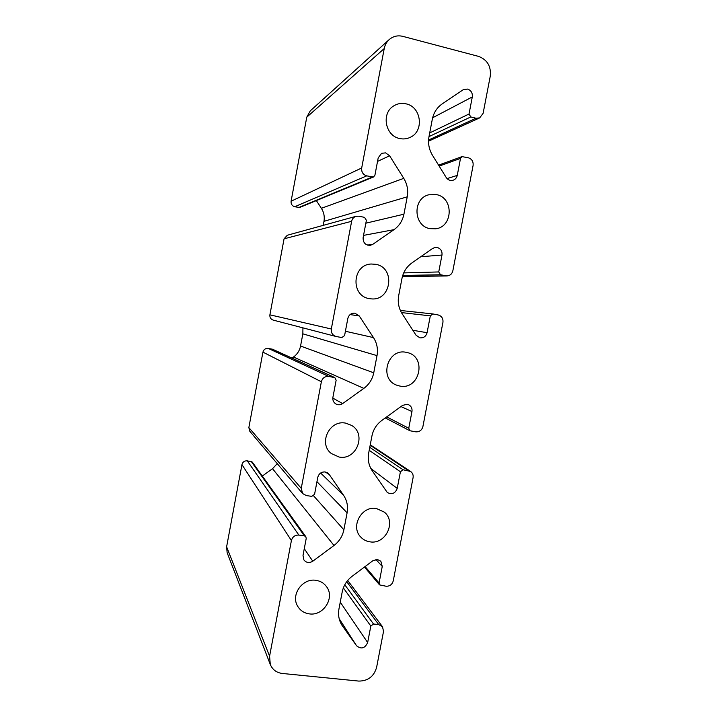 <?xml version="1.0" encoding="UTF-8"?>
<svg xmlns="http://www.w3.org/2000/svg" width="717" height="717" viewBox="0 0 717 717"><rect width="100%" height="100%" fill="white"/><g stroke="black" fill="none" stroke-linecap="round" stroke-linejoin="round"><path stroke-width="1.08" d="M436.42 194.594C453.834 197.659 453.225 226.796 435.775 228.795L429.913 228.642C413.386 225.972 412.4 198.475 428.766 194.782L436.42 194.594M406.261 352.343L407.247 352.558C427.233 356.734 419.741 390.398 399.808 386.042L396.94 385.253C378.549 379.248 387.404 347.924 406.261 352.343M376.398 508.487L384.384 512.153C396.6 521.886 385.576 544.732 370.017 541.846C366.396 541.326 363.331 539.749 360.83 537.123C350.084 526.708 361.601 505.575 376.398 508.487M406.145 103.857C421.363 106.869 424.347 131.166 410.33 137.288C406.915 138.946 403.33 139.349 399.575 138.498C385.19 135.818 381.077 113.205 393.732 105.901C397.577 103.508 401.717 102.827 406.145 103.857M375.708 264.313C395.838 267.566 391.365 301.212 371.155 298.855L369.21 298.595C350.344 295.87 352.244 264.376 371.352 264.017L375.708 264.313M345.585 423.12L351.572 425.387C366.88 434.018 356.457 460.601 339.15 457.052L331.362 453.556C318.079 443.689 329.354 419.588 345.585 423.12M315.767 580.304C320.472 580.967 324.147 583.208 326.791 587.008C334.938 598.032 323.268 616.109 309.394 613.886C304.089 613.143 300.118 610.49 297.492 605.919C290.717 594.635 302.583 578.054 315.767 580.304M377.447 559.493L372.849 560.748L352.011 576.369C346.786 580.412 343.515 585.619 342.197 592L338.971 608.885C337.922 614.854 338.908 620.295 341.928 625.188L356.564 645.775C361.251 649.468 364.944 648.392 367.66 642.549L370.823 626.058L373.512 624.014L378.737 624.606L382.511 626.739L383.523 631.408L376.622 667.312C373.96 676.472 368 681.06 358.742 681.078L282.274 673.46C276.52 672.689 272.523 669.696 270.291 664.489L269.583 656.225L291.407 540.555C292.509 536.773 295.001 534.945 298.864 535.07L304.322 535.805L305.836 536.71L306.213 538.485L303.013 555.397L303.865 559.887C306.311 562.854 309.287 563.302 312.782 561.214L333.988 545.485C339.249 541.452 342.547 536.226 343.873 529.818L347.109 512.807C348.229 506.363 347.046 500.502 343.533 495.232L329.22 474.466L325.186 471.956C321.35 471.777 318.877 473.57 317.774 477.343L314.566 494.336L311.778 496.361L306.32 495.572L302.592 493.52L301.257 488.331L321.368 381.758C322.48 377.949 324.962 376.192 328.816 376.461L334.821 377.59L336.148 380.207L332.912 397.308C332.518 400.203 333.513 402.425 335.888 403.976C338.182 405.168 340.441 405.033 342.645 403.581L363.842 388.381C369.112 384.473 372.41 379.284 373.745 372.813L377.017 355.623C378.155 349.107 376.981 343.102 373.494 337.608L359.253 315.946L354.933 313.186C351.24 313.024 348.874 314.772 347.835 318.438L344.581 335.601L341.803 337.564L335.923 336.461C332.482 335.215 330.949 332.733 331.317 328.995L351.635 221.302C352.226 218.739 353.741 217.063 356.17 216.283L359.083 216.202L364.523 217.376L366.396 220.289L363.125 237.56C362.963 242.642 365.32 245.232 370.205 245.348L372.822 244.318L394.018 229.655C399.279 225.882 402.587 220.728 403.931 214.195L407.238 196.825C408.385 190.238 407.229 184.081 403.77 178.354L389.6 155.768L385.603 152.864L381.596 153.313L378.2 157.874L374.919 175.217L373.503 176.991L366.701 175.871C362.999 174.625 361.332 171.999 361.691 167.984L384.222 48.568C384.939 44.974 386.58 41.998 389.152 39.623C393.131 36.226 397.675 35.142 402.802 36.352L478.517 56.374C487.318 59.717 491.235 66.314 490.267 76.154L483.106 113.376L479.664 117.902L475.98 118.233L470.791 116.952L469.026 114.012L472.297 96.938C472.682 92.995 471.105 90.378 467.565 89.069L463.397 89.607L442.183 103.902C436.967 107.559 433.677 112.668 432.315 119.228L428.999 136.642C427.852 143.248 428.981 149.414 432.405 155.15L446.216 177.52C447.955 180.012 450.222 180.917 453.036 180.254C455.286 179.465 456.693 177.852 457.249 175.405L460.511 158.394L461.972 156.62L468.389 157.785C471.903 159.022 473.471 161.594 473.086 165.502L452.848 270.784C452.024 273.948 450.061 275.669 446.96 275.946L440.516 274.754L438.741 271.94L441.977 255.037C442.353 251.147 440.767 248.629 437.218 247.473L435.398 247.383L432.638 248.423L411.818 263.005C406.602 266.796 403.312 271.931 401.968 278.438L398.679 295.673C397.55 302.207 398.697 308.229 402.138 313.732L416.03 335.197L419.893 337.832C423.595 338.146 425.997 336.434 427.081 332.697L430.317 315.865L432.808 313.929L438.204 314.969C441.726 316.054 443.303 318.518 442.936 322.372L422.896 426.597C421.82 430.299 419.436 432.037 415.761 431.822L409.9 430.747L408.753 428.264L411.961 411.531C412.365 408.367 411.208 406.082 408.502 404.675L407.175 404.28L402.587 405.383L381.767 420.485C376.542 424.401 373.261 429.582 371.926 436.017L368.672 453.081C367.552 459.543 368.717 465.414 372.177 470.702L387.314 492.534C391.93 494.873 395.228 493.493 397.218 488.411L400.418 471.75L403.106 469.769L410.581 471.445C412.633 472.951 413.467 475.03 413.082 477.674L393.248 580.851C392.172 584.525 389.797 586.327 386.105 586.246L379.544 584.875L379.078 583.011L382.251 566.448L380.852 561.25L377.447 559.493M270.291 664.489L227.137 552.708L226.617 546.784L241.943 464.625C242.722 461.945 244.497 460.681 247.266 460.816L252.276 462.071L305.836 536.71M262.314 476.052L272.541 468.685L277.255 463.648M302.592 493.52L249.821 431.293L248.853 427.592L262.933 352.128C263.722 349.439 265.496 348.202 268.257 348.417L272.577 349.242L334.821 377.59M291.998 358.088L293.486 357.039C297.268 354.297 299.625 350.622 300.557 346.033L302.852 333.835L302.933 327.857M335.923 336.461L273.222 320.114C270.748 319.226 269.637 317.461 269.897 314.826L284.075 238.806L287.311 235.248L356.17 216.283M323.215 225.353L323.976 221.338C324.774 216.677 323.914 212.331 321.386 208.306L316.358 200.581M373.503 176.991L299.598 207.5L294.714 206.747C292.052 205.887 290.842 204.04 291.093 201.217L306.768 117.185L310.273 110.857L389.152 39.623M226.617 546.784L269.583 656.225M241.943 464.625L291.407 540.555M247.266 460.816L298.864 535.07M251.192 461.407L304.322 535.805M304.286 548.702L312.782 561.214M272.541 468.685L333.988 545.485M313.634 495.85L343.873 529.818M316.959 481.699L347.109 512.807M320.624 473.023L343.533 495.232M327.364 472.736L329.22 474.466M248.853 427.592L301.257 488.331M262.933 352.128L321.368 381.758M268.257 348.417L328.816 376.461M272.173 349.116L334.265 377.42M332.813 398.105L342.645 403.581M293.486 357.039L363.842 388.381M300.557 346.033L373.745 372.813M302.852 333.835L377.017 355.623M345.406 331.254L373.494 337.608M350.093 314.584L359.253 315.946M269.897 314.826L331.317 328.995M284.075 238.806L351.635 221.302M367.436 245.106L372.822 244.318M363.537 235.382L394.018 229.655M365.84 223.193L403.931 214.195M323.976 221.338L407.238 196.825M321.386 208.306L403.77 178.354M377.527 161.415L389.6 155.768M298.622 207.58L372.132 177.108M294.714 206.747L366.701 175.871M291.093 201.217L361.691 167.984M306.768 117.185L384.222 48.568M428.587 140.003L475.98 118.233M429.008 136.58L470.791 116.952M429.707 132.914L469.026 114.012M432.647 117.758L472.297 96.938M447.05 178.605L457.249 175.405M439.171 166.111L460.511 158.394M402.425 276.484L445.723 275.821M402.721 275.462L440.516 274.754M403.698 272.908L438.741 271.94M420.762 256.74L441.977 255.037M412.84 330.277L427.081 332.697M401.439 312.576L430.317 315.865M386.696 416.909L408.753 428.264M400.955 406.566L411.961 411.531M370.877 468.515L397.218 488.411M369.201 450.321L400.418 471.75M369.766 447.336L403.106 469.769M370.169 445.257L408.323 470.576M365.096 566.555L379.078 583.011M375.923 559.493L382.251 566.448M341.382 624.274L342.529 626.075M339.177 618.69L356.564 645.775M340.252 602.163L367.66 642.549M343.344 587.904L370.823 626.058M344.778 584.767L373.512 624.014M346.723 581.702L378.737 624.606M428.542 141.186L479.664 117.902M438.589 165.161L461.972 156.62M402.389 276.601L446.96 275.946M400.364 310.461L432.808 313.929M385.298 417.921L409.9 430.747M370.259 444.782L410.581 471.445M364.451 567.039L379.544 584.875M347.691 580.465L382.511 626.739"/></g></svg>
